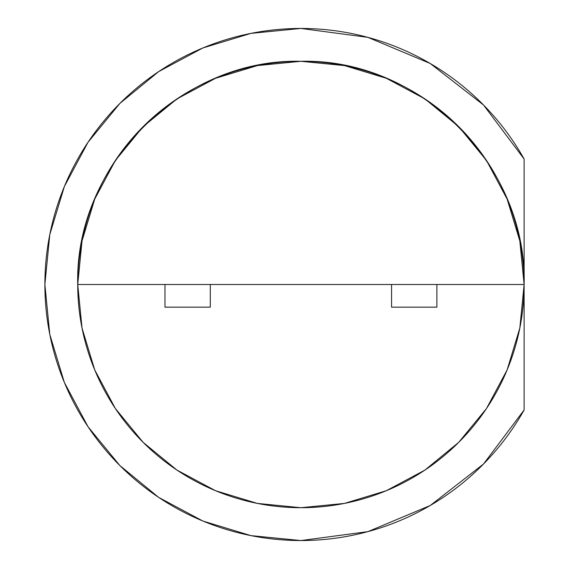 <?xml version="1.0" encoding="UTF-8"?>
<svg xmlns="http://www.w3.org/2000/svg" width="569" height="569" viewBox="0 0 569 569"><rect width="100%" height="100%" fill="white"/><g stroke="black" fill="none" stroke-linecap="round" stroke-linejoin="round"><path stroke-width="0.85" d="M176.881 98.956L143.103 126.681L115.351 160.501L94.724 199.086L82.021 240.957L77.733 284.5A223.197 223.197 0 0 1 300.93 61.303A223.197 223.197 0 0 1 524.12 284.5A223.197 223.197 0 0 1 300.93 507.697A223.197 223.197 0 0 1 77.733 284.5L524.12 284.5A223.197 223.197 0 0 0 300.93 61.303A223.197 223.197 0 0 0 77.733 284.5L82.021 328.043L94.724 369.914L115.351 408.499L143.103 442.319L176.881 470.044M344.473 503.409L386.344 490.706L424.929 470.079L458.749 442.319L486.509 408.499L507.135 369.914L519.831 328.043L524.12 284.5L524.12 409.986A256.05 256.05 0 0 1 44.88 284.5A256.05 256.05 0 0 1 300.93 28.45L367.908 37.362L430.221 63.486L483.529 105.002L524.12 159.014L524.12 284.5L519.831 240.957L507.135 199.086L486.509 160.501L458.749 126.681L424.929 98.921L386.344 78.294L344.565 65.613M391.564 307.16L391.564 284.5L391.564 307.16L436.885 307.16L436.885 284.5L436.885 307.16L391.564 307.16M344.373 65.577L301.015 61.303M300.837 61.303L257.48 65.577M257.387 65.591L215.516 78.294L176.931 98.921M176.931 470.079L215.516 490.706L257.387 503.409M257.48 503.423L300.837 507.697M301.015 507.697L344.373 503.423M524.12 159.014L524.12 284.5L77.733 284.5C74.66 165.238 181.667 58.23 300.93 61.303C420.192 58.23 527.2 165.238 524.12 284.5L524.12 409.986L483.529 463.998L430.221 505.514L367.908 531.638L300.93 540.55L250.972 535.628L202.941 521.062L158.673 497.398L119.874 465.556L88.031 426.757L64.368 382.489L49.795 334.451L44.88 284.5L49.795 234.549L64.368 186.511L88.031 142.243L119.874 103.444L158.673 71.602L202.941 47.938L250.972 33.372L300.93 28.45A256.05 256.05 0 0 1 524.12 159.014L483.529 105.002L430.278 63.522M367.908 37.362L300.987 28.45M119.846 103.473L88.067 142.193M49.795 334.451L64.347 382.432M88.067 426.807L119.846 465.527M210.288 284.5L210.288 307.16L164.974 307.16L164.974 284.5L164.974 307.16L210.288 307.16L210.288 284.5"/></g></svg>
